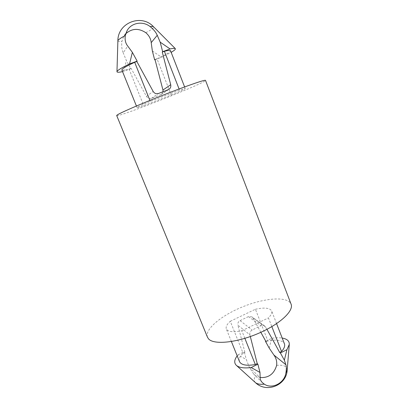 <?xml version="1.0" encoding="UTF-8"?>
<svg xmlns="http://www.w3.org/2000/svg" width="408" height="408" viewBox="0 0 408 408"><rect width="100%" height="100%" fill="white"/><g stroke="black" fill="none" stroke-linecap="round" stroke-linejoin="round"><path stroke-width="0.31" stroke-dasharray="2.04 1.53" d="M265.756 341.2L271.641 338.303C275.691 337.666 279.21 337.584 282.193 338.059M269.234 348.136L271.641 338.303M152.347 50.985L161.588 57.268L171.171 52.357M155.045 59.696L161.588 57.268M237.186 355.878L238.012 354.868L246.299 359.509L249.359 367.287L253.807 374.213L255.847 375.855L260.151 377.533M125.73 33.782L123.69 36.506L121.931 41.295C121.334 45.517 121.768 49.373 123.226 52.856L127.709 46.028M244.861 338.344L241.837 330.76C233.034 332.484 227.863 331.872 226.312 328.919C225.609 326.849 226.93 324.304 230.28 321.285L243.081 353.185L244.887 352.298L244.305 351.767L246.299 359.509M244.887 352.298L237.9 325.176L249.89 334.861L250.318 336.554M249.89 334.861C249.528 332.739 250.288 331.128 252.175 330.021L261.023 325.722C262.339 325.135 263.563 325.217 264.705 325.972L266.949 329.338M260.834 332.316L252.889 317.96L251.909 316.853L248.426 316.608L240.057 320.627C238.272 321.657 237.558 323.177 237.9 325.176M239.496 361.61C238.665 359.229 239.863 356.419 243.081 353.185M230.28 321.285L255.418 309.249L267.883 340.966C276.925 339.262 282.443 340.216 284.432 343.817M255.418 309.249C264.45 307.3 269.866 307.872 271.662 310.962C272.325 312.788 271.249 315.098 268.423 317.883L271.835 326.63M238.012 354.868L244.305 351.767M241.837 330.76L268.423 317.883M207.488 337.243C204.337 329.225 222.023 314.92 243.642 306.434C265.21 297.82 287.895 296.142 291.082 304.144M116.693 115.535C117.065 118.014 206.933 82.436 205.505 80.371M171.248 95.044C180.168 91.31 184.829 89.133 185.217 88.511L179.515 90.071L150.272 101.357C141.627 104.999 137.216 107.075 137.047 107.579C137.272 107.783 139.505 107.146 143.749 105.677L171.248 95.044L156.988 58.757C165.883 54.703 170.401 52.025 170.534 50.725M266.108 341.838L267.883 340.966M163.042 91.749L161.359 94.401L151.46 98.302C149.374 98.914 147.706 98.272 146.467 96.375L131.111 68.371L130.846 68.692L126.378 60.547L123.226 52.856M179.092 88.985L179.515 90.071M149.894 100.414L150.272 101.357M121.885 69.987C122.278 70.599 124.675 70.314 129.081 69.125L143.749 105.677M122.543 71.614L130.846 68.692M129.081 69.125L131.111 68.371M154.994 59.497L156.988 58.757M123.757 71.323L126.378 60.547M249.359 367.287L260.156 377.752M240.057 320.627L252.175 330.021M248.426 316.608L261.023 325.722M252.889 317.96L265.741 327.14M145.799 32.686C149.858 30.636 152.393 28.994 153.393 27.764L153.546 26.78M117.881 40.897C117.922 41.621 119.269 41.754 121.931 41.295M276.619 365.395C280.867 364.895 283.953 365.374 285.875 366.833L287.201 369.918M255.347 382.536C253.633 380.837 253.802 378.609 255.847 375.855M146.467 96.375L153.168 91.438M151.46 98.302L158.477 93.503M160.64 94.768L168.244 89.75M262.395 382.653L253.802 374.218M127.133 30.564L123.69 36.506M264.705 325.972L251.909 316.853M231.402 341.532L226.312 328.919M276.588 323.641L271.662 310.962M169.004 89.362L161.359 94.401M185.217 88.511L184.61 86.935M137.047 107.579L136.42 106.019"/><path stroke-width="0.61" d="M265.756 341.2L265.47 341.343L269.234 348.136L273.911 355.031L285.896 364.752C286.513 366.598 286.498 369.424 285.85 373.213C284.284 383.163 272.044 389.467 264.318 384.163L262.395 382.653C260.845 381.036 260.1 379.404 260.156 377.752L259.993 372.453L251.195 367.552C244.015 368.424 239.073 367.69 236.354 365.364C233.947 362.972 234.223 359.81 237.186 355.878M162.654 51.694L170.08 48.95L160.191 42.167L157.248 35.297C155.978 32.334 153.627 29.442 150.185 26.627C142.902 20.737 131.478 22.619 127.133 30.564L125.292 35.567C124.715 39.851 125.521 43.335 127.709 46.028L132.365 52.352L137.149 61.123L136.843 61.496L153.168 91.438C154.484 93.463 156.254 94.151 158.477 93.503L169.004 89.362C170.539 88.22 171.105 86.674 170.707 84.721L162.267 52.091L162.654 51.694L160.191 42.167M125.73 33.782C131.901 28.331 138.593 27.968 145.799 32.686C149.032 35.471 150.833 38.791 151.205 42.641L152.347 50.985L154.652 59.843L155.045 59.696M280.378 352.971L286.926 349.697L284.356 360.193L280.378 352.971L279.659 352.405L281.53 351.472C284.233 348.473 285.202 345.923 284.432 343.817L276.588 323.641M260.151 377.533C268.576 378.048 274.064 374.003 276.619 365.395C277.093 361.631 276.19 358.173 273.911 355.031M154.652 59.843L154.994 59.497L162.955 90.051L163.042 91.749M250.318 336.554L257.229 363.605L257.887 364.206L259.993 372.453M244.861 338.344L255.326 364.558C246.509 366.022 241.235 365.038 239.496 361.61L231.402 341.532M171.171 52.357C174.394 50.454 175.777 49.21 175.312 48.623C174.854 48.18 173.109 48.292 170.08 48.95M271.835 326.63L281.53 351.472M251.195 367.552L257.887 364.206M255.326 364.558L257.229 363.605M208.646 338.992L207.488 337.243L116.693 115.535L116.999 115.138C119.218 113.271 140.199 104.117 163.603 94.937C187.012 85.736 205.525 79.376 205.505 80.371L291.082 304.144C294.041 310.937 279.572 324.442 257.871 333.616C236.212 342.858 213.894 344.903 208.646 338.992M282.193 338.059C287.043 338.9 289.41 341.012 289.292 344.403L286.926 349.697M284.356 360.193L285.896 364.752M265.47 341.343L266.108 341.838L260.834 332.316M184.61 86.935L170.534 50.725C170.264 50.148 168.213 50.342 164.388 51.306L179.092 88.985M136.42 106.019L121.885 69.987C121.803 68.85 126.067 66.285 134.676 62.291L149.894 100.414M132.365 52.352L129.55 63.934C121.39 67.856 117.198 70.451 116.969 71.721C117.03 72.466 118.891 72.43 122.543 71.614M134.676 62.291L136.843 61.496M129.55 63.934L137.149 61.123M162.267 52.091L164.388 51.306M279.659 352.405L266.949 329.338M151.205 42.641L157.248 35.297M162.955 90.051L170.707 84.721M175.312 48.623L153.546 26.78C153.153 26.403 152.036 26.352 150.185 26.627M125.292 35.567C120.508 38.046 118.039 39.821 117.881 40.897L116.969 71.721M264.318 384.163C260.085 384.576 257.096 384.035 255.347 382.536C266.393 393.414 286.6 385.417 287.201 369.918L285.85 373.213M153.546 26.78C141.403 13.428 117.596 22.853 117.881 40.897M287.201 369.918L289.292 344.403M255.347 382.536L236.354 365.364"/></g></svg>

